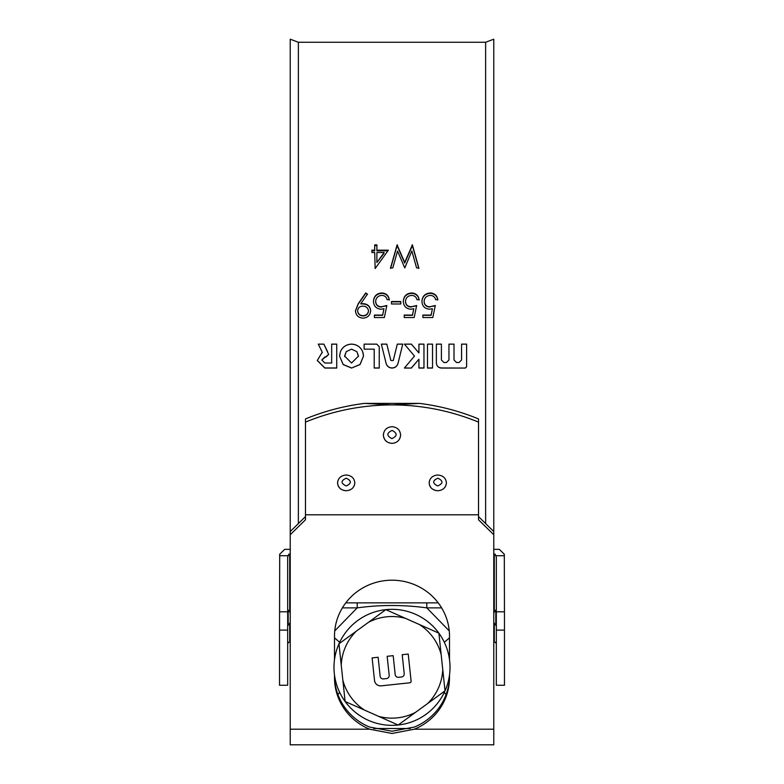 <?xml version="1.0" encoding="UTF-8"?>
<svg xmlns="http://www.w3.org/2000/svg" width="784" height="784" viewBox="0 0 784 784"><rect width="100%" height="100%" fill="white"/><g stroke="black" fill="none" stroke-linecap="round" stroke-linejoin="round"><path stroke-width="1.18" d="M358.474 356.446L356.877 351.653L351.546 349.154L346.224 351.653L344.637 356.593M346.224 351.653L344.617 356.093L351.546 363.021L358.484 356.083L356.877 351.653M351.546 368.059L360.032 364.54L363.521 356.054L362.659 351.653C360.483 346.881 356.759 344.392 351.487 344.166C346.283 344.441 342.598 346.93 340.432 351.653L339.58 356.132L343.176 364.589L351.546 368.059L360.032 364.452L363.521 356.024L362.982 352.555M362.659 351.653C360.483 346.851 356.759 344.343 351.487 344.117C346.283 344.392 342.598 346.9 340.432 351.653L340.432 351.653M346.303 478.201C340.726 480.661 340.668 483.248 346.126 485.953C351.683 483.463 351.742 480.876 346.303 478.201M354.829 483.062C354.123 487.795 351.242 490.353 346.205 490.745C351.359 490.294 354.241 487.726 354.829 483.062C354.388 478.162 351.497 475.467 346.146 474.996C340.844 475.525 337.982 478.22 337.551 483.081C338.257 487.795 341.138 490.353 346.205 490.755L346.205 490.745C340.932 490.235 338.051 487.687 337.551 483.081L337.688 481.582M437.903 478.201C432.327 480.661 432.268 483.248 437.717 485.953C443.283 483.463 443.342 480.876 437.903 478.201M446.429 483.062C445.714 487.795 442.842 490.353 437.795 490.745C442.96 490.294 445.841 487.726 446.429 483.062C445.988 478.162 443.087 475.467 437.746 474.996C432.445 475.525 429.583 478.22 429.152 483.081C429.857 487.795 432.739 490.353 437.795 490.755L437.795 490.745C432.533 490.235 429.652 487.687 429.152 483.081L429.289 481.582M392.108 430.416C386.522 433.023 386.463 435.757 391.922 438.628C397.478 435.982 397.537 433.248 392.108 430.416M400.634 435.208C399.918 440.226 397.047 442.95 392 443.362C397.165 442.882 400.036 440.157 400.634 435.208C400.183 430.024 397.292 427.182 391.951 426.682C386.649 427.241 383.778 430.083 383.356 435.228C384.052 440.226 386.933 442.94 392 443.372L392 443.362C386.737 442.823 383.846 440.108 383.356 435.228L383.484 433.621M441.402 344.166L436.355 344.166M454.005 344.166L448.958 344.166M466.607 344.166L461.57 344.166M432.533 344.166L427.486 344.166M417.823 351.653L411.365 344.117L404.397 344.117L414.481 356.093L404.397 368.059L411.365 368.059L418.93 359.239L418.93 368.059L423.968 368.059L423.968 344.117L418.93 344.117L418.93 352.937L411.365 344.166L404.446 344.166M423.968 344.166L418.93 344.166M402.751 344.166L397.312 344.166L393.274 360.503L390.844 360.503L386.806 344.166L381.367 344.166M379.25 346.665L376.732 344.166L364.129 344.166M327.565 351.653L323.88 344.117L318.265 344.117L322.234 352.232L317.275 360.503L324.841 368.059L336.728 368.059L336.728 344.117L331.681 344.117L331.681 363.021L324.841 363.021L321.812 359.993L328.653 354.446L323.88 344.166L318.284 344.166M336.728 344.166L331.681 344.166M485.629 523.575L485.629 42.258L493.773 39.2L493.773 531.552L478.514 516.607M298.371 523.575L298.371 42.258L290.227 39.2L290.227 744.8L493.773 744.8L493.773 534.727L478.514 519.782L478.514 422.106C450.594 410.698 421.763 404.975 392 404.916L419.42 403.388C439.834 405.936 459.532 411.12 478.514 418.921L478.514 422.106M449.506 675.543A57.506 55.919 0 0 1 414.364 727.062L392 731.237L369.636 727.062A57.506 55.919 0 0 1 334.494 675.543M334.494 674.995L334.494 677.68A57.506 55.919 180 0 0 369.636 729.198L392 733.481L414.364 729.198A57.506 55.919 180 0 0 449.506 677.68L449.506 674.995M374.213 349.154L374.213 368.059L379.25 368.059L379.25 346.636L376.732 344.117L364.129 344.117L364.129 349.154L374.213 349.154M388.668 351.653L386.806 344.117L381.357 344.117L386.12 363.462C387.031 366.334 388.991 367.872 392 368.059L392.118 368.059C395.136 367.863 397.096 366.334 397.998 363.462L402.77 344.117L397.312 344.117L395.45 351.653M427.486 344.117L427.486 368.059L432.533 368.059L432.533 344.117L427.486 344.117M436.355 344.117L436.355 363.021C436.659 366.079 438.334 367.755 441.402 368.059L465.353 368.059L466.607 366.794L466.607 344.117L461.57 344.117L461.57 359.993L459.052 362.512L456.523 362.512L454.005 359.993L454.005 344.117L448.958 344.117L448.958 359.993L446.439 362.512L443.92 362.512L441.402 359.993L441.402 344.117L436.355 344.117M429.955 306.74C426.398 306.652 424.448 304.888 424.115 301.458C424.448 297.753 426.496 295.735 430.269 295.401C433.15 295.539 434.934 296.969 435.61 299.684L437.786 299.684C437.07 295.519 434.61 293.285 430.387 292.961C425.124 293.343 422.311 296.146 421.939 301.37C422.223 306.172 424.761 308.778 429.563 309.21L432.415 308.739L431.112 315.06L422.87 315.06L422.87 317.53L432.817 317.53L435.296 305.515L429.955 306.74L435.296 305.819M411.316 306.74C407.758 306.652 405.808 304.888 405.475 301.458C405.808 297.753 407.856 295.735 411.62 295.401C414.511 295.539 416.294 296.969 416.97 299.684L419.146 299.684C418.431 295.519 415.961 293.285 411.747 292.961C406.484 293.343 403.672 296.146 403.299 301.37C403.574 306.172 406.122 308.778 410.924 309.21L413.776 308.739L412.472 315.06L404.23 315.06L404.23 317.53L414.168 317.53L416.657 305.515L411.316 306.74L416.657 305.819M400.81 303.976L391.49 303.976L391.49 301.526L400.81 301.526L400.81 303.976M381.485 306.74C377.927 306.652 375.977 304.888 375.644 301.458C375.977 297.753 378.025 295.735 381.798 295.401C384.679 295.539 386.463 296.969 387.139 299.684L389.315 299.684C388.599 295.519 386.14 293.285 381.916 292.961C376.653 293.343 373.841 296.146 373.468 301.37C373.752 306.172 376.291 308.778 381.093 309.21L383.944 308.739L382.641 315.06L374.399 315.06L374.399 317.53L384.346 317.53L386.826 305.515L381.485 306.74L386.826 305.819M365.697 292.961L367.441 294.147L360.699 303.859L363.247 303.673C367.745 304.006 370.224 306.377 370.675 310.778C370.205 315.344 367.627 317.804 362.953 318.147C358.376 317.755 355.867 315.295 355.446 310.758L358.239 303.712L365.697 292.961L367.441 294.529M418.832 267.942L416.588 267.942L411.845 250.978L404.789 267.942L397.547 251.096L392.784 267.942L390.559 267.942L397.096 244.892L404.691 262.473L412.384 244.892L418.832 267.942M374.713 250.165L374.713 244.892L376.888 244.892L376.888 250.165L388.384 250.165L375.154 268.549L374.713 252.517L371.91 252.517L371.91 250.165L374.713 250.165L374.713 250.831L371.91 250.831M321.95 351.653L322.342 352.673M478.514 514.794L305.486 514.794L305.486 422.106C333.092 410.757 361.934 405.034 392 404.916L364.58 403.388L419.42 403.388M305.486 514.794L305.486 519.782L290.227 534.727M449.506 659.667L449.506 636.118A57.506 55.919 180 0 0 392 580.199A57.506 55.919 180 0 0 334.494 636.118L334.494 659.667M305.486 422.106L305.486 418.921C324.468 411.12 344.166 405.936 364.58 403.388M305.486 516.607L290.227 531.552M493.773 531.552L493.773 534.727M422.87 315.305L431.112 315.305L432.415 308.739M421.939 301.693C422.311 296.509 425.134 293.726 430.387 293.343C434.601 293.667 437.07 295.891 437.786 300.027M424.115 301.458L424.115 301.791C424.448 305.192 426.398 306.946 429.955 307.044M404.23 315.305L412.472 315.305L413.776 308.739M403.299 301.693C403.672 296.509 406.494 293.726 411.747 293.343C415.961 293.667 418.431 295.891 419.146 300.027M405.475 301.458L405.475 301.791C405.808 305.192 407.758 306.946 411.316 307.044M391.49 301.85L400.81 301.85M374.399 315.305L382.641 315.305L383.944 308.739M373.468 301.693C373.841 296.509 376.663 293.726 381.916 293.343C386.13 293.667 388.599 295.891 389.315 300.027M375.644 301.458L375.644 301.791C375.977 305.192 377.927 306.946 381.485 307.044M360.699 303.859L363.247 303.986C367.745 304.319 370.224 306.671 370.675 311.042M355.446 311.023L358.239 304.025L365.697 293.343M357.622 310.895L357.622 311.17C358.072 314.178 359.885 315.756 363.07 315.913C366.236 315.756 368.049 314.178 368.5 311.17L368.5 310.895C367.99 307.838 366.108 306.25 362.845 306.132C359.709 306.26 357.965 307.847 357.622 310.895C358.072 313.933 359.885 315.521 363.07 315.678C366.236 315.521 368.049 313.933 368.5 310.895M390.559 268.5L397.096 245.598L404.691 263.061L412.384 245.598L418.832 268.5M397.096 244.892L397.096 245.598M397.4 244.892L397.4 245.598M404.691 262.473L404.691 263.061M412.07 244.892L412.07 245.598M412.384 244.892L412.384 245.598M374.713 245.598L376.888 245.598M376.888 250.165L376.888 250.831L387.894 250.831M376.888 262.542L384.111 253.163L384.111 252.517L376.888 252.517L376.888 262.542L384.111 252.517M317.275 360.375L324.841 367.951L336.728 367.951M321.812 359.993L324.831 356.975M324.831 356.936L326.134 356.975M326.134 356.936L328.653 354.378M374.213 367.951L379.25 367.951M339.58 356.181L343.196 364.531L351.546 367.951M383.209 351.653L386.12 363.384C387.031 366.246 388.991 367.765 392 367.951L392.118 367.951C395.136 367.765 397.096 366.236 397.998 363.384L400.908 351.653M410.747 351.653L414.481 356.093M404.495 367.951L411.365 368.059M411.365 367.951L418.93 359.239M418.93 367.951L423.968 367.951M427.486 367.951L432.533 367.951M436.355 362.943C436.649 365.991 438.334 367.657 441.402 367.951L465.353 368.059M465.353 367.951L466.607 366.696M449.506 637.823L444.312 642.263M446.086 694.516L444.312 692.399M334.494 637.823L339.688 642.263M345.773 602.857L426.8 602.857L426.8 607.874C403.525 604.709 380.318 604.709 357.2 607.874L342.373 607.874M337.914 694.516L339.688 692.399M373.664 728.512L410.346 728.512M426.8 602.857L438.227 602.857M357.2 602.857L357.2 607.874L334.748 630.895M397.39 717.85A50.803 50.803 0 0 0 415.481 712.382L398.154 725.014A58.016 58.016 0 0 0 438.883 633.158L441.157 654.493A50.803 50.803 0 0 0 419.273 624.466L405.455 618.341A50.803 50.803 0 0 0 368.519 622.28L356.299 631.179A50.803 50.803 0 0 0 341.246 665.146L342.843 680.169A50.803 50.803 0 0 0 364.727 710.196L378.545 716.321A50.803 50.803 0 0 0 397.39 717.85M345.117 701.504A58.016 58.016 0 0 0 398.154 725.014L427.701 703.483A50.803 50.803 0 0 0 442.754 669.526L438.883 633.158L419.273 624.466L438.883 633.158A58.016 58.016 0 0 0 385.846 609.648L405.455 618.341L385.846 609.648L368.519 622.28L385.846 609.648A58.016 58.016 0 0 0 345.117 701.504L342.843 680.169L345.117 701.504L364.727 710.196L345.117 701.504M338.972 643.811L341.246 665.146L338.972 643.811L356.299 631.179L338.972 643.811M445.028 690.851L442.754 669.526L445.028 690.851L427.701 703.483L445.028 690.851M408.219 654.062L402.202 654.699L404.221 673.652A3.028 3.028 0 0 1 401.535 676.984L398.527 677.307A3.028 3.028 0 0 1 395.195 674.612L393.176 655.659L387.159 656.306L389.178 675.259A3.028 3.028 0 0 1 386.492 678.591L383.484 678.905A3.028 3.028 0 0 1 380.152 676.22L378.133 657.266L372.116 657.913L374.527 680.473A6.047 6.047 0 0 0 381.181 685.843L409.758 682.805A1.509 1.509 0 0 0 411.11 681.139L408.219 654.062M378.545 716.321L398.154 725.014L378.545 716.321M290.227 553.945L288.777 554.239L287.679 557.189L287.679 630.101L279.535 630.101L279.702 554.239L284.68 549.349L290.227 549.349M496.321 611.794L504.465 611.794L504.465 630.101L496.321 630.101L496.321 557.189L495.223 554.239L493.773 553.945M493.773 549.349L499.32 549.349L504.298 554.239L504.465 611.794M290.227 622.32A11.064 11.064 0 0 1 288.189 625.318L288.189 610.05L287.679 610.05M493.773 622.32A11.064 11.064 0 0 0 495.811 625.318L495.811 610.05L496.321 610.05M279.535 630.101L279.535 685.255L287.679 685.255L287.679 630.101M496.321 630.101L496.321 685.255L504.465 685.255L504.465 630.101M290.227 729.198L369.636 729.198M414.364 729.198L493.773 729.198M441.627 607.874L426.8 607.874L449.252 630.895M287.855 555.719L279.574 555.719M504.426 555.719L496.145 555.719M494.283 553.945L494.283 612.079M494.283 623.3L494.283 641.488L496.321 643.527M289.717 553.945L289.717 612.079M289.717 623.3L289.717 641.488L290.227 641.488M279.535 611.794L287.679 611.794M298.371 42.258L485.629 42.258M288.189 625.318L287.679 625.318M495.811 625.318L496.321 625.318M493.773 641.488L494.283 641.488M289.717 641.488L287.679 643.527M495.811 610.05A11.064 11.064 0 0 0 493.773 613.049M290.227 613.049A11.064 11.064 0 0 0 288.189 610.05"/></g></svg>
